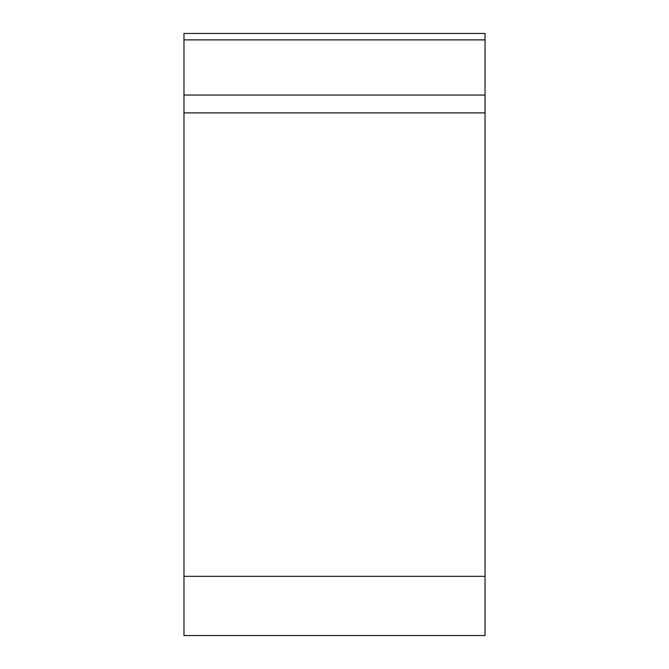 <?xml version="1.0" encoding="UTF-8"?>
<svg xmlns="http://www.w3.org/2000/svg" width="669" height="669" viewBox="0 0 669 669"><rect width="100%" height="100%" fill="white"/><g stroke="black" fill="none" stroke-linecap="round" stroke-linejoin="round"><path stroke-width="1" d="M485.025 635.55L183.975 635.55L183.975 33.45L485.025 33.45L485.025 635.55M183.975 95.057L485.025 95.057L485.025 112.885L183.975 112.885M183.975 576.327L485.025 576.327L485.025 33.45M485.025 39.881L183.975 39.881"/></g></svg>
